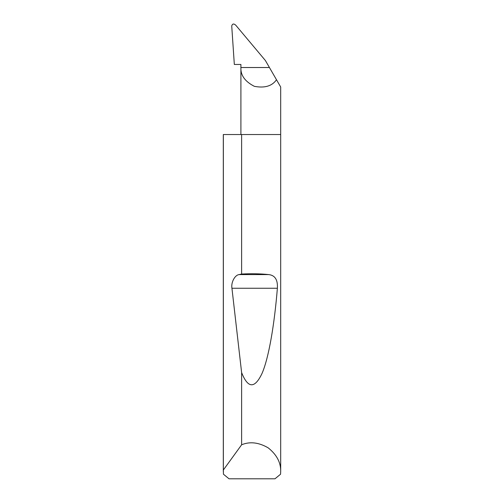 <?xml version="1.0" encoding="UTF-8"?>
<svg xmlns="http://www.w3.org/2000/svg" width="504" height="504" viewBox="0 0 504 504"><rect width="100%" height="100%" fill="white"/><g stroke="black" fill="none" stroke-linecap="round" stroke-linejoin="round"><path stroke-width="0.76" d="M280.69 471.53L280.564 474.207L274.976 478.8L229.024 478.8L223.436 474.207L223.354 469.999L241.618 444.786C249.852 441.34 258.716 442.367 268.204 447.854C276.759 454.709 280.917 462.603 280.69 471.53L280.69 134.53L241.618 134.53L241.618 274.05C251.225 273.514 260.266 273.691 268.726 274.592C275.001 275.285 277.887 279.84 277.376 288.25C274.478 323.845 268.928 357.519 262.036 373.407C254.747 388.836 247.936 388.559 241.618 372.569L231.941 288.25C230.889 282.498 234.845 274.989 239.129 274.592L241.618 274.05M241.618 444.786L241.618 372.569M223.31 471.53L223.31 134.53L241.618 134.53M280.69 134.53L280.69 87.016L276.488 79.739C272.084 86.096 264.701 88.288 254.337 86.329C244.95 81.503 240.477 75.235 240.906 67.517L240.906 64.455L234.328 64.455L231.727 25.956C232.445 23.675 233.787 23.423 235.759 25.2L265.387 60.511L269.432 67.517L240.906 67.517L240.906 134.53M269.432 67.517L276.488 79.739M223.354 469.999L223.354 134.53M239.129 274.592L268.726 274.592M231.941 288.25L277.376 288.25"/></g></svg>

